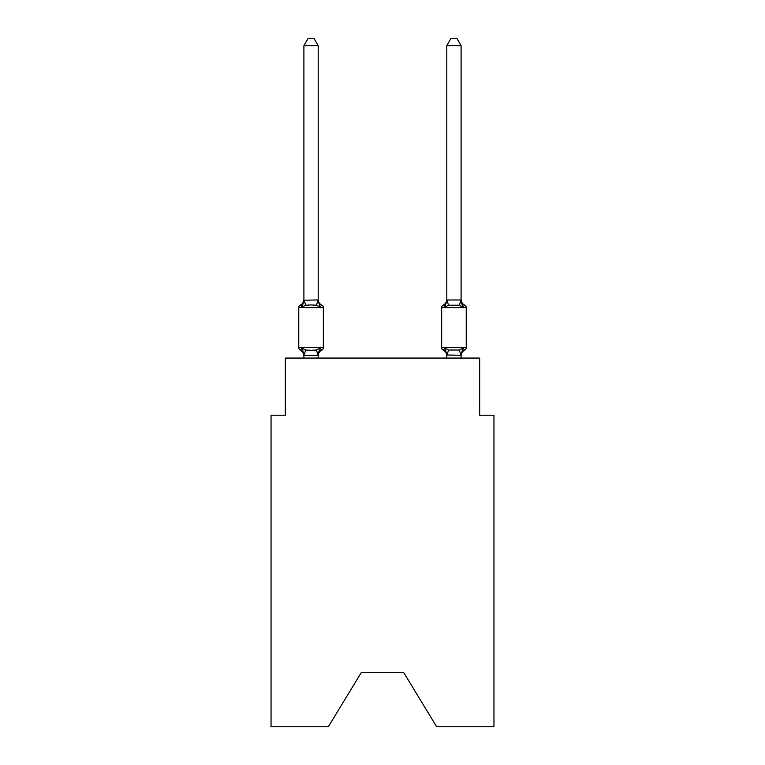 <?xml version="1.0" encoding="UTF-8"?>
<svg xmlns="http://www.w3.org/2000/svg" width="765" height="765" viewBox="0 0 765 765"><rect width="100%" height="100%" fill="white"/><g stroke="black" fill="none" stroke-linecap="round" stroke-linejoin="round"><path stroke-width="1.15" d="M403.652 672.445L436.662 726.75L493.96 726.75L493.96 415.223L479.674 415.223L479.674 358.068L285.326 358.068L285.326 415.223L271.04 415.223L271.04 726.75L328.338 726.75L361.348 672.445L403.652 672.445L361.348 672.445M319.98 348.19L321.73 350.198A2.859 2.859 0 0 0 323.337 347.635L323.337 307.616L323.337 347.635A2.859 2.859 0 0 1 321.73 350.198L319.98 348.19L321.73 350.198L319.98 348.19L321.73 350.198L319.98 348.19L321.73 350.198L319.98 348.19L321.73 350.198L319.98 348.19L321.73 350.198L319.98 348.19L321.73 350.198L319.98 348.19L321.73 350.198L319.98 348.19L321.73 350.198L319.98 348.19L321.73 350.198L319.98 348.19L321.73 350.198L319.98 348.19L318.077 355.304L304.021 355.304L302.118 348.19L300.368 350.198A2.859 2.859 0 0 1 298.761 347.635A2.859 2.859 0 0 0 300.368 350.198A2.859 2.859 0 0 1 298.761 347.635A2.859 2.859 0 0 0 300.368 350.198A2.859 2.859 0 0 1 298.761 347.635A2.859 2.859 0 0 0 300.368 350.198A2.859 2.859 0 0 1 298.761 347.635A2.859 2.859 0 0 0 300.368 350.198A2.859 2.859 0 0 1 298.761 347.635A2.859 2.859 0 0 0 300.368 350.198A2.859 2.859 0 0 1 298.761 347.635A2.859 2.859 0 0 0 300.368 350.198A2.859 2.859 0 0 1 298.761 347.635A2.859 2.859 0 0 0 300.368 350.198A2.859 2.859 0 0 1 298.761 347.635A2.859 2.859 0 0 0 300.368 350.198A2.859 2.859 0 0 1 298.761 347.635A2.859 2.859 0 0 0 300.368 350.198A2.859 2.859 0 0 1 298.761 347.635A2.859 2.859 0 0 0 300.368 350.198A2.859 2.859 0 0 1 298.761 347.635A2.859 2.859 0 0 0 300.368 350.198A2.859 2.859 0 0 1 298.761 347.635A2.859 2.859 0 0 0 300.368 350.198A2.859 2.859 0 0 1 298.761 347.635A2.859 2.859 0 0 0 300.368 350.198A2.859 2.859 0 0 1 298.761 347.635A2.859 2.859 0 0 0 300.368 350.198A2.859 2.859 0 0 1 298.761 347.635A2.859 2.859 0 0 0 300.368 350.198A2.859 2.859 0 0 1 298.761 347.635A2.859 2.859 0 0 0 300.368 350.198A2.859 2.859 0 0 1 298.761 347.635A2.859 2.859 0 0 0 300.368 350.198A2.859 2.859 0 0 1 298.761 347.635A2.859 2.859 0 0 0 300.368 350.198A2.859 2.859 0 0 1 298.761 347.635A2.859 2.859 0 0 0 300.368 350.198A2.859 2.859 0 0 1 298.761 347.635A2.859 2.859 0 0 0 300.368 350.198A2.859 2.859 0 0 1 298.761 347.635A2.859 2.859 0 0 0 300.368 350.198L302.118 348.19L300.368 350.198A2.859 2.859 0 0 1 298.761 347.635A2.859 2.859 0 0 0 300.368 350.198L302.118 348.19L300.368 350.198L302.118 348.19L300.368 350.198L302.118 348.19L300.368 350.198L302.118 348.19L300.368 350.198L302.118 348.19L300.368 350.198L302.118 348.19L300.368 350.198L302.118 348.19L300.368 350.198L302.118 348.19L300.368 350.198L302.118 348.19L300.368 350.198L302.118 348.19L300.368 350.198L302.118 348.19L305.684 350.026L311.049 350.313L316.414 350.026L319.98 348.19L321.73 350.198A2.859 2.859 0 0 0 323.337 347.635A2.859 2.859 0 0 1 321.73 350.198L320.918 349.806L321.73 350.198A2.859 2.859 0 0 0 323.337 347.635A2.859 2.859 0 0 1 321.73 350.198A2.859 2.859 0 0 0 323.337 347.635A2.859 2.859 0 0 1 321.73 350.198L320.918 349.806L321.73 350.198A2.859 2.859 0 0 0 323.337 347.635A2.859 2.859 0 0 1 321.73 350.198A2.859 2.859 0 0 0 323.337 347.635A2.859 2.859 0 0 1 321.73 350.198L320.918 349.806L321.73 350.198A2.859 2.859 0 0 0 323.337 347.635A2.859 2.859 0 0 1 321.73 350.198A2.859 2.859 0 0 0 323.337 347.635A2.859 2.859 0 0 1 321.73 350.198L320.918 349.806L321.73 350.198A2.859 2.859 0 0 0 323.337 347.635A2.859 2.859 0 0 1 321.73 350.198A2.859 2.859 0 0 0 323.337 347.635A2.859 2.859 0 0 1 321.73 350.198L320.918 349.806L321.73 350.198A2.859 2.859 0 0 0 323.337 347.635A2.859 2.859 0 0 1 321.73 350.198A2.859 2.859 0 0 0 323.337 347.635A2.859 2.859 0 0 1 321.73 350.198L320.918 349.806L321.73 350.198A2.859 2.859 0 0 0 323.337 347.635A2.859 2.859 0 0 1 321.73 350.198A2.859 2.859 0 0 0 323.337 347.635A2.859 2.859 0 0 1 321.73 350.198L320.918 349.806L321.73 350.198A2.859 2.859 0 0 0 323.337 347.635A2.859 2.859 0 0 1 321.73 350.198A2.859 2.859 0 0 0 323.337 347.635A2.859 2.859 0 0 1 321.73 350.198L320.918 349.806L321.73 350.198A2.859 2.859 0 0 0 323.337 347.635A2.859 2.859 0 0 1 321.73 350.198A2.859 2.859 0 0 0 323.337 347.635A2.859 2.859 0 0 1 321.73 350.198L320.918 349.806L321.73 350.198A2.859 2.859 0 0 0 323.337 347.635A2.859 2.859 0 0 1 321.73 350.198A2.859 2.859 0 0 0 323.337 347.635A2.859 2.859 0 0 1 321.73 350.198L320.918 349.806L321.73 350.198A2.859 2.859 0 0 0 323.337 347.635A2.859 2.859 0 0 1 321.73 350.198A2.859 2.859 0 0 0 323.337 347.635A2.859 2.859 0 0 1 321.73 350.198L320.918 349.806M318.192 45.68L303.906 45.68L308.19 38.25L313.908 38.25L318.192 45.68L318.192 300.243L319.98 307.061L321.73 305.053L319.98 307.061L321.73 305.053L319.98 307.061L321.73 305.053L319.98 307.061L321.73 305.053L319.98 307.061L321.73 305.053L319.98 307.061L321.73 305.053L319.98 307.061L321.73 305.053L319.98 307.061L321.73 305.053L319.98 307.061L321.73 305.053L319.98 307.061L321.73 305.053L319.98 307.061L321.73 305.053L319.98 307.061L321.73 305.053L319.98 307.061L321.73 305.053L319.98 307.061L321.73 305.053L319.98 307.061L321.73 305.053L319.98 307.061L321.73 305.053L319.98 307.061L321.73 305.053L319.98 307.061L321.73 305.053L319.98 307.061L321.73 305.053L319.98 307.061L321.73 305.053L319.98 307.061L316.414 305.225L311.049 304.939L305.684 305.225L302.118 307.061L300.368 305.053A2.859 2.859 0 0 0 298.761 307.616A2.859 2.859 0 0 1 300.368 305.053L301.18 305.445L300.368 305.053A2.859 2.859 0 0 0 298.761 307.616A2.859 2.859 0 0 1 300.368 305.053A2.859 2.859 0 0 0 298.761 307.616A2.859 2.859 0 0 1 300.368 305.053L301.18 305.445L300.368 305.053A2.859 2.859 0 0 0 298.761 307.616A2.859 2.859 0 0 1 300.368 305.053A2.859 2.859 0 0 0 298.761 307.616A2.859 2.859 0 0 1 300.368 305.053L301.18 305.445L300.368 305.053A2.859 2.859 0 0 0 298.761 307.616A2.859 2.859 0 0 1 300.368 305.053A2.859 2.859 0 0 0 298.761 307.616A2.859 2.859 0 0 1 300.368 305.053L301.18 305.445L300.368 305.053A2.859 2.859 0 0 0 298.761 307.616A2.859 2.859 0 0 1 300.368 305.053A2.859 2.859 0 0 0 298.761 307.616A2.859 2.859 0 0 1 300.368 305.053L301.18 305.445L300.368 305.053A2.859 2.859 0 0 0 298.761 307.616A2.859 2.859 0 0 1 300.368 305.053A2.859 2.859 0 0 0 298.761 307.616A2.859 2.859 0 0 1 300.368 305.053L301.18 305.445L300.368 305.053A2.859 2.859 0 0 0 298.761 307.616A2.859 2.859 0 0 1 300.368 305.053A2.859 2.859 0 0 0 298.761 307.616A2.859 2.859 0 0 1 300.368 305.053L301.18 305.445L300.368 305.053A2.859 2.859 0 0 0 298.761 307.616A2.859 2.859 0 0 1 300.368 305.053A2.859 2.859 0 0 0 298.761 307.616A2.859 2.859 0 0 1 300.368 305.053L301.18 305.445L300.368 305.053A2.859 2.859 0 0 0 298.761 307.616A2.859 2.859 0 0 1 300.368 305.053A2.859 2.859 0 0 0 298.761 307.616A2.859 2.859 0 0 1 300.368 305.053L301.18 305.445L300.368 305.053A2.859 2.859 0 0 0 298.761 307.616A2.859 2.859 0 0 1 300.368 305.053A2.859 2.859 0 0 0 298.761 307.616A2.859 2.859 0 0 1 300.368 305.053L301.18 305.445L300.368 305.053A2.859 2.859 0 0 0 298.761 307.616A2.859 2.859 0 0 1 300.368 305.053A2.859 2.859 0 0 0 298.761 307.616A2.859 2.859 0 0 1 300.368 305.053L301.18 305.445M318.192 300.243L316.414 305.225M318.192 355.008L318.862 351.651L318.192 355.008M464.632 350.198L462.882 348.19L464.632 350.198A2.859 2.859 0 0 0 466.239 347.635A2.859 2.859 0 0 1 464.632 350.198A2.859 2.859 0 0 0 466.239 347.635A2.859 2.859 0 0 1 464.632 350.198A2.859 2.859 0 0 0 466.239 347.635A2.859 2.859 0 0 1 464.632 350.198A2.859 2.859 0 0 0 466.239 347.635A2.859 2.859 0 0 1 464.632 350.198A2.859 2.859 0 0 0 466.239 347.635A2.859 2.859 0 0 1 464.632 350.198A2.859 2.859 0 0 0 466.239 347.635A2.859 2.859 0 0 1 464.632 350.198A2.859 2.859 0 0 0 466.239 347.635A2.859 2.859 0 0 1 464.632 350.198A2.859 2.859 0 0 0 466.239 347.635A2.859 2.859 0 0 1 464.632 350.198A2.859 2.859 0 0 0 466.239 347.635A2.859 2.859 0 0 1 464.632 350.198A2.859 2.859 0 0 0 466.239 347.635A2.859 2.859 0 0 1 464.632 350.198A2.859 2.859 0 0 0 466.239 347.635A2.859 2.859 0 0 1 464.632 350.198A6.292 6.292 0 0 0 461.094 355.859L461.094 355.859M448.586 305.225L446.808 299.985L461.094 299.985L461.094 45.68L446.808 45.68L446.808 300.243L445.02 307.061L443.27 305.053L445.02 307.061L445.689 304.795L445.02 307.061L445.689 304.795L445.02 307.061L445.689 304.795L445.02 307.061L445.689 304.795L445.02 307.061L445.689 304.795L445.02 307.061L445.689 304.795L445.02 307.061L445.689 304.795L445.02 307.061L445.689 304.795L445.02 307.061L445.689 304.795L445.02 307.061L445.689 304.795L445.02 307.061L445.689 304.795L445.02 307.061L448.586 305.225L459.316 305.225L462.882 307.061L461.391 302.395L462.882 307.061L461.391 302.395L462.882 307.061L461.391 302.395L462.882 307.061L461.391 302.395L462.882 307.061L461.391 302.395L462.882 307.061L461.391 302.395L462.882 307.061L461.391 302.395L462.882 307.061L461.391 302.395L462.882 307.061L461.391 302.395L462.882 307.061L461.391 302.395L462.882 307.061L461.391 302.395L462.882 307.061L464.632 305.053A2.859 2.859 0 0 1 466.239 307.616L466.239 347.635L441.663 347.635A2.859 2.859 0 0 0 443.27 350.198A2.859 2.859 0 0 1 441.663 347.635A2.859 2.859 0 0 0 443.27 350.198A6.292 6.292 0 0 1 446.808 355.859L446.808 355.008L446.808 355.859A6.292 6.292 0 0 0 443.27 350.198A2.859 2.859 0 0 1 441.663 347.635A2.859 2.859 0 0 0 443.27 350.198L445.02 348.19L443.27 350.198A2.859 2.859 0 0 1 441.663 347.635A2.859 2.859 0 0 0 443.27 350.198L445.02 348.19L443.27 350.198A6.292 6.292 0 0 1 446.808 355.859A6.292 6.292 0 0 0 443.27 350.198A2.859 2.859 0 0 1 441.663 347.635A2.859 2.859 0 0 0 443.27 350.198L445.02 348.19L443.27 350.198A2.859 2.859 0 0 1 441.663 347.635A2.859 2.859 0 0 0 443.27 350.198L445.02 348.19L443.27 350.198A6.292 6.292 0 0 1 446.808 355.859A6.292 6.292 0 0 0 443.27 350.198A2.859 2.859 0 0 1 441.663 347.635A2.859 2.859 0 0 0 443.27 350.198L445.02 348.19L443.27 350.198A2.859 2.859 0 0 1 441.663 347.635A2.859 2.859 0 0 0 443.27 350.198L445.02 348.19L443.27 350.198A6.292 6.292 0 0 1 446.808 355.859A6.292 6.292 0 0 0 443.27 350.198A2.859 2.859 0 0 1 441.663 347.635A2.859 2.859 0 0 0 443.27 350.198L445.02 348.19L443.27 350.198A2.859 2.859 0 0 1 441.663 347.635A2.859 2.859 0 0 0 443.27 350.198L445.02 348.19L443.27 350.198A6.292 6.292 0 0 1 446.808 355.859A6.292 6.292 0 0 0 443.27 350.198A2.859 2.859 0 0 1 441.663 347.635A2.859 2.859 0 0 0 443.27 350.198L445.02 348.19L443.27 350.198A2.859 2.859 0 0 1 441.663 347.635A2.859 2.859 0 0 0 443.27 350.198L445.02 348.19L443.27 350.198A6.292 6.292 0 0 1 446.808 355.859A6.292 6.292 0 0 0 443.27 350.198A2.859 2.859 0 0 1 441.663 347.635A2.859 2.859 0 0 0 443.27 350.198L445.02 348.19L443.27 350.198A2.859 2.859 0 0 1 441.663 347.635A2.859 2.859 0 0 0 443.27 350.198L445.02 348.19L443.27 350.198A6.292 6.292 0 0 1 446.808 355.859A6.292 6.292 0 0 0 443.27 350.198A2.859 2.859 0 0 1 441.663 347.635A2.859 2.859 0 0 0 443.27 350.198L445.02 348.19L443.27 350.198A2.859 2.859 0 0 1 441.663 347.635A2.859 2.859 0 0 0 443.27 350.198L445.02 348.19L443.27 350.198A6.292 6.292 0 0 1 446.808 355.859A6.292 6.292 0 0 0 443.27 350.198A2.859 2.859 0 0 1 441.663 347.635A2.859 2.859 0 0 0 443.27 350.198L445.02 348.19L443.27 350.198A2.859 2.859 0 0 1 441.663 347.635A2.859 2.859 0 0 0 443.27 350.198L445.02 348.19L443.27 350.198A6.292 6.292 0 0 1 446.808 355.859A6.292 6.292 0 0 0 443.27 350.198A2.859 2.859 0 0 1 441.663 347.635A2.859 2.859 0 0 0 443.27 350.198L445.02 348.19L443.27 350.198A2.859 2.859 0 0 1 441.663 347.635A2.859 2.859 0 0 0 443.27 350.198L445.02 348.19L443.27 350.198A6.292 6.292 0 0 1 446.808 355.859A6.292 6.292 0 0 0 443.27 350.198A2.859 2.859 0 0 1 441.663 347.635A2.859 2.859 0 0 0 443.27 350.198L445.02 348.19L443.27 350.198A2.859 2.859 0 0 1 441.663 347.635A2.859 2.859 0 0 0 443.27 350.198L445.02 348.19L443.27 350.198A6.292 6.292 0 0 1 446.808 355.859A6.292 6.292 0 0 0 443.27 350.198A2.859 2.859 0 0 1 441.663 347.635L441.663 307.616A2.859 2.859 0 0 1 443.27 305.053L444.082 305.445M446.808 358.068L446.808 355.008L445.02 348.19L443.27 350.198L445.02 348.19L448.586 350.026L459.316 350.026L462.882 348.19L461.094 355.266L446.808 355.008M464.632 305.053A6.292 6.292 0 0 1 461.094 299.392A6.292 6.292 0 0 0 464.632 305.053A2.859 2.859 0 0 1 466.239 307.616A2.859 2.859 0 0 0 464.632 305.053A6.292 6.292 0 0 1 461.094 299.392A6.292 6.292 0 0 0 464.632 305.053A2.859 2.859 0 0 1 466.239 307.616A2.859 2.859 0 0 0 464.632 305.053A6.292 6.292 0 0 1 461.094 299.392A6.292 6.292 0 0 0 464.632 305.053A2.859 2.859 0 0 1 466.239 307.616A2.859 2.859 0 0 0 464.632 305.053A6.292 6.292 0 0 1 461.094 299.392A6.292 6.292 0 0 0 464.632 305.053A2.859 2.859 0 0 1 466.239 307.616A2.859 2.859 0 0 0 464.632 305.053A6.292 6.292 0 0 1 461.094 299.392A6.292 6.292 0 0 0 464.632 305.053A2.859 2.859 0 0 1 466.239 307.616A2.859 2.859 0 0 0 464.632 305.053A6.292 6.292 0 0 1 461.094 299.392A6.292 6.292 0 0 0 464.632 305.053A2.859 2.859 0 0 1 466.239 307.616A2.859 2.859 0 0 0 464.632 305.053A6.292 6.292 0 0 1 461.094 299.392A6.292 6.292 0 0 0 464.632 305.053A2.859 2.859 0 0 1 466.239 307.616A2.859 2.859 0 0 0 464.632 305.053A6.292 6.292 0 0 1 461.094 299.392A6.292 6.292 0 0 0 464.632 305.053A2.859 2.859 0 0 1 466.239 307.616A2.859 2.859 0 0 0 464.632 305.053A6.292 6.292 0 0 1 461.094 299.392A6.292 6.292 0 0 0 464.632 305.053A2.859 2.859 0 0 1 466.239 307.616A2.859 2.859 0 0 0 464.632 305.053A6.292 6.292 0 0 1 461.094 299.392A6.292 6.292 0 0 0 464.632 305.053A2.859 2.859 0 0 1 466.239 307.616A2.859 2.859 0 0 0 464.632 305.053A6.292 6.292 0 0 1 461.094 299.392A6.292 6.292 0 0 0 464.632 305.053A2.859 2.859 0 0 1 466.239 307.616L441.663 307.616A2.859 2.859 0 0 1 443.27 305.053L445.02 307.061M300.368 305.053L302.118 307.061L300.368 305.053A2.859 2.859 0 0 0 298.761 307.616A2.859 2.859 0 0 1 300.368 305.053L302.118 307.061L300.368 305.053A6.292 6.292 0 0 0 303.906 299.392L303.906 300.243L318.077 299.947M303.906 355.859L303.906 355.008L303.906 355.859A6.292 6.292 0 0 0 300.368 350.198M318.192 299.392A6.292 6.292 0 0 0 321.73 305.053L319.98 307.061L321.73 305.053A2.859 2.859 0 0 1 323.337 307.616L298.761 307.616L298.761 347.635L323.337 347.635M303.906 45.68L303.906 299.985M318.192 358.068L318.192 355.266M303.906 358.068L303.906 355.266M321.73 350.198A6.292 6.292 0 0 0 318.192 355.859M302.118 307.061L303.906 300.243M459.316 305.225L461.094 299.985L462.882 307.061M461.094 358.068L461.094 355.266M445.02 348.19L443.27 350.198M446.808 299.392A6.292 6.292 0 0 1 443.27 305.053M446.808 45.68L451.092 38.25L456.81 38.25L461.094 45.68M305.684 350.026L304.021 355.304M316.414 350.026L318.077 355.304M304.021 299.947L305.684 305.225M460.979 355.304L459.316 350.026M446.923 355.304L448.586 350.026"/></g></svg>
